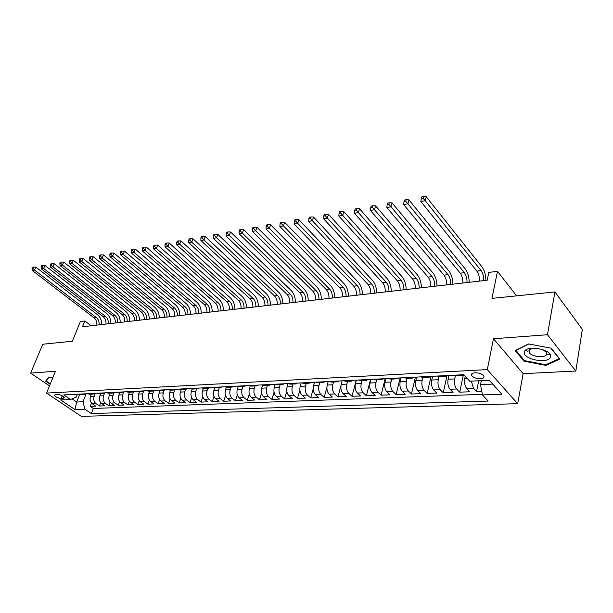 <?xml version="1.0" encoding="UTF-8"?>
<svg xmlns="http://www.w3.org/2000/svg" width="613" height="613" viewBox="0 0 613 613"><rect width="100%" height="100%" fill="white"/><g stroke="black" fill="none" stroke-linecap="round" stroke-linejoin="round"><path stroke-width="0.92" d="M525.793 350.123L527.333 351.203M529.034 352.146L529.425 352.337M474.968 372.758C471.949 373.056 470.868 374.022 471.711 375.669C473.52 377.677 476.431 378.704 480.439 378.765C483.496 378.482 484.592 377.501 483.718 375.815C481.879 373.823 478.96 372.796 474.968 372.758M575.822 371.049L582.35 329.38L554.903 291.949L547.486 334.736L493.465 338.751L487.312 369.608L517.671 403.676L523.134 373.646L575.822 371.049L547.486 334.736M487.312 369.608L46.573 393.079L81.399 416.373L517.671 403.676M46.573 393.079L55.461 371.263L30.65 373.11L49.507 385.876M30.65 373.11L42.749 344.245L72.388 341.219L80.372 321.511L84.839 320.974L82.51 326.752L487.189 280.225L488.822 272.394L497.495 271.352L491.971 298.378L554.903 291.949M91.375 394.113L90.502 396.381C89.59 399.5 90.195 401.982 92.333 403.829L95.705 406.143L90.211 406.358L91.475 403.048M95.306 393.331L94.195 396.205C93.283 399.339 93.889 401.829 96.026 403.676L99.398 406.005L100.701 402.588M99.398 406.005L104.992 405.791L101.62 403.454C99.482 401.592 98.869 399.086 99.789 395.937L100.662 393.653M110.102 393.178L109.237 395.485C108.325 398.657 108.938 401.186 111.076 403.063L114.447 405.423L108.754 405.645L110.087 402.105M119.719 392.695L118.853 395.025C117.941 398.228 118.562 400.779 120.7 402.672L124.071 405.055L118.278 405.277L119.635 401.607M129.504 392.213L128.646 394.557C127.742 397.791 128.355 400.358 130.492 402.274L133.864 404.68L127.964 404.902L129.366 401.101M139.473 391.715L138.615 394.082C137.718 397.339 138.331 399.937 140.469 401.867L143.84 404.296L137.833 404.526L139.266 400.573M149.626 391.201L148.767 393.592C147.871 396.879 148.499 399.5 150.637 401.454L154.001 403.906L147.886 404.143L149.357 400.028M159.962 390.688L159.112 393.094C158.223 396.419 158.844 399.063 160.981 401.032L164.345 403.507L158.116 403.745L159.625 399.461M170.498 390.159L169.648 392.596C168.767 395.944 169.395 398.611 171.525 400.603L174.889 403.101L168.544 403.346L170.1 398.879M181.233 389.623L180.391 392.082C179.509 395.462 180.138 398.159 182.276 400.166L185.632 402.695L179.165 402.94L180.766 398.266M192.175 389.071L191.333 391.554C190.467 394.971 191.095 397.691 193.225 399.722L196.574 402.274L189.984 402.526L191.639 397.638M203.34 388.489L202.497 391.017C201.631 394.465 202.259 397.216 204.39 399.262L207.73 401.844L201.018 402.097L202.719 396.971M214.726 387.876L213.868 390.473C213.01 393.952 213.646 396.734 215.768 398.802L219.109 401.408L212.259 401.668L214.021 396.282M226.343 387.224L225.469 389.922C224.619 393.431 225.255 396.236 227.369 398.327L230.71 400.963L223.722 401.231L225.546 395.554M238.196 386.535L237.3 389.355C236.457 392.902 237.093 395.73 239.208 397.845L242.533 400.504L235.407 400.779L237.308 394.795M250.296 385.799L249.368 388.78C248.533 392.358 249.177 395.216 251.284 397.354L254.602 400.044L247.33 400.32L249.299 393.99M262.655 385.018L261.69 388.19C260.862 391.807 261.498 394.695 263.605 396.856L266.908 399.569L259.491 399.852L261.544 393.132M275.26 384.236L274.256 387.585C273.436 391.24 274.08 394.159 276.179 396.343L279.474 399.086L271.904 399.377L274.049 392.213M288.079 383.585L287.083 386.972C286.279 390.665 286.922 393.615 289.014 395.822L292.294 398.596L284.57 398.894L286.815 391.224M301.167 382.926L300.186 386.343C299.389 390.075 300.033 393.056 302.117 395.285L305.381 398.098L297.497 398.396L299.864 390.144M314.538 382.244L313.565 385.707C312.776 389.47 313.419 392.489 315.496 394.741L318.745 397.584L310.691 397.891L313.212 388.941M328.185 381.554L327.227 385.048C326.453 388.857 327.097 391.906 329.166 394.182L332.399 397.055L324.177 397.37L326.875 387.531M342.138 380.849L341.188 384.382C340.43 388.228 341.073 391.309 343.127 393.615L346.345 396.519L337.939 396.841L340.935 385.684M356.391 380.129L355.456 383.7C354.705 387.585 355.356 390.703 357.394 393.033L360.597 395.975L352.008 396.305L356.237 380.137M370.957 379.393L370.037 383.002C369.302 386.933 369.953 390.083 371.984 392.443L375.156 395.416L366.382 395.753L370.543 379.416M385.853 378.642L384.949 382.29C384.228 386.259 384.88 389.447 386.895 391.837L390.044 394.841L381.071 395.186L385.163 378.681M401.078 377.876L400.197 381.554C399.492 385.577 400.143 388.795 402.143 391.217L405.27 394.259L396.098 394.611L400.113 377.922M416.656 377.087L415.79 380.811C415.108 384.872 415.752 388.129 417.737 390.581L420.84 393.661L411.453 394.021L415.392 377.148M432.602 376.282L431.751 380.045C431.085 384.159 431.728 387.447 433.697 389.929L436.77 393.048L427.169 393.416L431.023 376.359M448.915 375.455L448.088 379.263C447.436 383.424 448.08 386.757 450.034 389.263L453.068 392.427L443.245 392.803L446.938 375.892M465.252 376.328L464.807 378.466C464.171 382.665 464.823 386.044 466.754 388.581L469.757 391.784L459.696 392.167L463.221 375.447M61.208 398.458L63.185 398.366L64.296 397.691C63.116 395.852 60.756 394.734 57.216 394.343L54.151 395.109C55.316 396.94 57.668 398.059 61.208 398.458L62.281 395.776M79.583 394.642L76.686 402.028L83.023 401.753L84.855 409.178L91.329 413.56L488.178 401.063L482.469 394.902L501.832 394.213L489.297 380.298L469.757 381.186L463.742 374.704L63.821 394.918L70.541 399.477L76.273 397.14L77.414 394.236M84.855 409.178L74.924 409.53L60.618 399.929L70.541 399.477M455.39 375.861L454.723 378.949L448.088 379.263M438.908 376.742L438.241 379.738L431.751 380.045M422.809 377.547L422.135 380.504L415.79 380.811M407.086 378.336L406.388 381.263L400.197 381.554M391.715 379.102L391.01 381.999L384.949 382.29M376.681 379.853L375.961 382.719L370.037 383.002M361.984 380.589L361.249 383.424L355.456 383.7M347.602 381.309L346.858 384.113L341.188 384.382M333.533 382.014L332.775 384.788L327.227 385.048M319.756 382.696L318.998 385.447L313.565 385.707M306.278 383.37L305.504 386.09L300.186 386.343M293.075 384.037L292.294 386.719L287.083 386.972M280.149 384.68L279.359 387.339L274.256 387.585M267.483 385.309L266.686 387.945L261.69 388.19M255.077 385.929L254.265 388.542L249.368 388.78M242.917 386.542L242.097 389.125L237.3 389.355M230.994 387.132L230.174 389.699L225.469 389.922M219.308 387.722L218.481 390.259L213.868 390.473M207.853 388.29L207.018 390.803L202.497 391.017M196.612 388.857L195.777 391.339L191.333 391.554M185.586 389.408L184.743 391.868L180.391 392.082M174.774 389.937L173.923 392.389L169.648 392.596M164.169 390.443L163.303 392.895L159.112 393.094M153.771 390.918L152.882 393.393L148.767 393.592M143.565 391.362L142.653 393.883L138.615 394.082M133.557 391.784L132.607 394.366L128.646 394.557M123.734 392.174L122.746 394.841L118.853 395.025M114.102 392.535L113.06 395.301L109.237 395.485M104.647 392.856L103.543 395.76L99.789 395.937M90.211 406.358L93.283 408.457L482.362 394.335M471.336 381.117L473.55 388.305L476.546 391.523L481.787 391.324M459.696 392.167L456.67 388.994C454.731 386.474 454.08 383.125 454.723 378.949M443.245 392.803L440.188 389.669C438.226 387.171 437.575 383.861 438.241 379.738M427.169 393.416L424.081 390.32C422.104 387.86 421.453 384.589 422.135 380.504M411.453 394.021L408.335 390.964C406.342 388.527 405.691 385.293 406.388 381.263M396.098 394.611L392.948 391.592C390.941 389.186 390.289 385.991 391.01 381.999M381.071 395.186L377.907 392.197C375.884 389.83 375.233 386.665 375.961 382.719M366.382 395.753L363.195 392.803C361.157 390.45 360.505 387.324 361.249 383.424M352.008 396.305L348.797 393.385C346.751 391.063 346.1 387.975 346.858 384.113M337.939 396.841L334.713 393.96C332.652 391.669 332.008 388.611 332.775 384.788M324.177 397.37L320.928 394.519C318.86 392.251 318.216 389.224 318.998 385.447M310.691 397.891L307.435 395.071C305.358 392.826 304.715 389.837 305.504 386.09M297.497 398.396L294.217 395.607C292.133 393.393 291.489 390.427 292.294 386.719M284.57 398.894L281.283 396.136C279.183 393.944 278.547 391.01 279.359 387.339M271.904 399.377L268.601 396.649C266.502 394.481 265.858 391.584 266.686 387.945M259.491 399.852L256.18 397.155C254.073 395.01 253.437 392.136 254.265 388.542M247.33 400.32L244.012 397.653C241.897 395.531 241.261 392.688 242.097 389.125M235.407 400.779L232.082 398.136C229.959 396.036 229.323 393.224 230.174 389.699M223.722 401.231L220.381 398.619C218.259 396.534 217.63 393.745 218.481 390.259M212.259 401.668L208.91 399.078C206.788 397.025 206.152 394.266 207.018 390.803M201.018 402.097L197.662 399.538C195.532 397.5 194.903 394.772 195.777 391.339M189.984 402.526L186.628 399.99C184.498 397.975 183.869 395.262 184.743 391.868M179.165 402.94L175.801 400.427C173.671 398.435 173.042 395.753 173.923 392.389M168.544 403.346L165.181 400.864C163.043 398.887 162.414 396.228 163.303 392.895M158.116 403.745L154.752 401.285C152.614 399.331 151.993 396.695 152.882 393.393M147.886 404.143L144.515 401.707C142.377 399.76 141.756 397.155 142.653 393.883M137.833 404.526L134.462 402.113C132.324 400.189 131.711 397.607 132.607 394.366M127.964 404.902L124.592 402.511C122.454 400.611 121.841 398.052 122.746 394.841M118.278 405.277L114.907 402.91C112.761 401.025 112.148 398.488 113.06 395.301M108.754 405.645L105.382 403.3C103.245 401.431 102.632 398.917 103.543 395.76M82.012 393.998L83.943 394.488L85.789 393.807M78.318 394.19L83.943 394.488M86.119 393.791L83.023 401.753M516.629 295.857L497.495 271.352M91.153 325.764L84.839 320.974M72.028 398.864L76.686 402.028L74.924 409.53M481.32 380.658L480.515 384.635L492.737 384.113M93.283 408.457L91.329 413.56M476.546 391.523L478.722 380.78M87.605 393.715L89.529 394.205L93.291 394.021L91.36 393.531M95.138 393.339L93.291 394.021M97.053 393.24L98.984 393.738L102.808 393.546L100.877 393.048M104.654 392.856L102.808 393.546M106.677 392.757L108.601 393.255L112.501 393.056L110.57 392.558M114.34 392.366L112.501 393.056M116.47 392.259L118.401 392.764L122.37 392.565L120.439 392.059M124.209 391.868L122.37 392.565M126.454 391.753L128.378 392.266L132.423 392.067L130.5 391.546M134.262 391.362L132.423 392.067M136.622 391.24L138.546 391.761L142.66 391.554L140.737 391.033M144.499 390.841L142.66 391.554M146.982 390.719L148.898 391.24L153.097 391.033L151.173 390.504M154.928 390.312L153.097 391.033M157.533 390.182L159.457 390.711L163.732 390.496L161.817 389.968M165.556 389.776L163.732 390.496M168.291 389.638L170.215 390.174L174.575 389.96L172.659 389.416M176.391 389.232L174.575 389.96M179.264 389.086L181.18 389.623L185.624 389.401L183.708 388.857M187.44 388.673L185.624 389.401M190.444 388.519L192.359 389.071L196.888 388.841L194.98 388.29M198.704 388.106L196.888 388.841M201.853 387.945L203.761 388.496L208.382 388.267L206.474 387.707M210.19 387.523L208.382 388.267M213.485 387.355L215.385 387.914L220.105 387.684L218.205 387.117M221.898 386.933L220.105 387.684M225.354 386.757L227.247 387.324L232.059 387.087L230.166 386.512M233.852 386.328L232.059 387.087M237.461 386.144L239.354 386.719L244.265 386.474L242.38 385.891M246.051 385.707L244.265 386.474M249.828 385.516L251.705 386.098L256.724 385.853L254.839 385.263M258.494 385.079L256.724 385.853M262.441 384.88L264.318 385.47L269.436 385.217L267.567 384.619M271.207 384.435L269.436 385.217M275.329 384.228L277.199 384.826L282.424 384.566L280.555 383.968M284.179 383.784L282.424 384.566M288.485 383.562L290.347 384.167L295.681 383.907L293.826 383.294M297.428 383.11L295.681 383.907M301.925 382.887L303.78 383.5L309.236 383.225L307.389 382.612M310.967 382.428L309.236 383.225M315.664 382.19L317.503 382.811L323.074 382.535L321.243 381.907M324.798 381.73L323.074 382.535M329.702 381.478L331.526 382.114L337.227 381.83L335.403 381.194M338.928 381.018L337.227 381.83M344.046 380.757L345.862 381.393L351.686 381.102L349.877 380.458M353.379 380.282L351.686 381.102M358.72 380.014L360.521 380.665L366.474 380.366L364.681 379.715M368.152 379.539L366.474 380.366M373.723 379.255L375.508 379.914L381.6 379.608L379.822 378.949M383.263 378.773L381.6 379.608M389.071 378.482L390.849 379.148L397.078 378.834L395.316 378.167M398.718 377.991L397.078 378.834M404.779 377.685L406.534 378.359L412.917 378.045L411.17 377.363M414.534 377.194L412.917 378.045M420.863 376.872L422.595 377.562L429.123 377.233L427.399 376.543M430.724 376.374L429.123 377.233M437.322 376.045L439.038 376.734L445.72 376.405L444.011 375.7M447.298 375.539L445.72 376.405M454.179 375.187L455.873 375.899L462.723 375.554L461.037 374.842M482.469 394.902L480.515 384.635M463.995 374.972L462.723 375.554M52.733 377.953L48.68 377.049L45.638 381.156L50.174 384.228M493.465 338.751L523.134 373.646M551.24 348.222L528.536 343.931L515.173 350.567L524.023 361.164L545.984 365.402L559.815 359.103L551.24 348.222M547.608 354.827L549.976 354.199M546.122 364.582L545.984 365.402M524.184 360.268L524.023 361.164M96.846 325.105C97.061 322.04 96.149 319.634 94.118 317.879L32.267 270.456L34.52 270.057L32.918 268.272L33.439 267.084L32.535 267.245L32.014 268.433L32.918 268.272M99.122 324.844C99.329 321.771 98.425 319.358 96.387 317.603L34.52 270.057L35.83 267.084L97.536 314.722C100.31 317.067 101.697 320.346 101.689 324.545M35.83 267.084L33.439 267.084M32.014 268.433L32.267 270.456M51.89 380.022L51.14 381.868M50.327 383.853L46.151 381.01L49.032 377.125M46.657 379.776L46.151 381.01M524.46 351.992C521.931 359.256 548.75 364.444 550.497 356.965C553.455 349.579 525.67 344.337 524.46 351.992M534.751 348.123C531.417 348.322 529.463 349.203 528.904 350.774L529.356 352.713C531.946 357.072 545.907 358.276 546.712 354.168L546.244 352.115L542.153 349.372M549.945 354.145L547.547 354.781M527.41 351.188L525.847 350.084M550.918 348.161L559.171 358.628L545.777 364.743L524.49 360.636L515.924 350.368L528.789 343.977M105.988 324.055C106.202 320.967 105.29 318.53 103.252 316.76L41.355 268.846L43.653 268.44L42.036 266.632L42.558 265.437L41.638 265.598L41.117 266.801L42.036 266.632M108.302 323.787C108.516 320.691 107.597 318.254 105.566 316.484L43.653 268.44L44.956 265.437L106.708 313.572C109.482 315.948 110.869 319.25 110.876 323.495M44.956 265.437L42.558 265.437M41.117 266.801L41.355 268.846M115.29 322.982C115.505 319.863 114.585 317.411 112.554 315.626L50.618 267.199L52.956 266.785L51.323 264.969L51.844 263.759L50.91 263.927L50.389 265.138L51.323 264.969M117.642 322.714C117.849 319.588 116.937 317.136 114.899 315.343L52.956 266.785L54.258 263.759L116.041 312.408C118.815 314.806 120.209 318.147 120.217 322.423M54.258 263.759L51.844 263.759M50.389 265.138L50.618 267.199M124.761 321.894C124.968 318.752 124.048 316.277 122.018 314.469L60.051 265.529L62.434 265.107L60.787 263.268L61.308 262.05L60.35 262.218L59.829 263.437L60.787 263.268M127.152 321.618C127.358 318.469 126.439 315.986 124.408 314.178L62.434 265.107L63.737 262.058L125.542 311.228C128.316 313.649 129.711 317.013 129.718 321.327M63.737 262.058L61.308 262.05M59.829 263.437L60.051 265.529M134.393 320.791C134.599 317.618 133.68 315.12 131.642 313.297L69.66 263.82L72.089 263.391L70.426 261.536L70.947 260.303L69.974 260.479L69.453 261.713L70.426 261.536M136.829 320.507C137.028 317.327 136.117 314.829 134.078 312.998L72.089 263.391L73.384 260.31L135.212 310.017C137.986 312.469 139.381 315.864 139.396 320.216M73.384 260.31L70.947 260.303M69.453 261.713L69.66 263.82M144.201 319.664C144.4 316.461 143.48 313.94 141.45 312.101L79.452 262.08L81.927 261.644L80.249 259.774L80.77 258.533L79.774 258.709L79.261 259.95L80.249 259.774M146.683 319.373C146.882 316.17 145.963 313.641 143.925 311.795L81.927 261.644L83.222 258.54L145.051 308.791C147.825 311.266 149.22 314.691 149.243 319.082M83.222 258.54L80.77 258.533M79.261 259.95L79.452 262.08M154.185 318.515C154.384 315.289 153.465 312.737 151.426 310.883L89.437 260.31L91.958 259.866L90.264 257.973L90.778 256.724L89.766 256.908L89.253 258.157L90.264 257.973M156.713 318.224C156.905 314.99 155.986 312.438 153.947 310.569L91.958 259.866L93.253 256.732L155.074 307.542C157.847 310.04 159.242 313.504 159.265 317.932M93.253 256.732L90.778 256.724M89.253 258.157L89.437 260.31M164.353 317.342C164.545 314.086 163.625 311.519 161.587 309.642L99.605 258.51L102.179 258.05L100.471 256.142L100.984 254.878L99.957 255.062L99.436 256.326L100.471 256.142M166.92 317.051C167.111 313.787 166.192 311.212 164.161 309.327L102.179 258.05L103.467 254.893L165.28 306.27C168.046 308.791 169.449 312.285 169.472 316.752M103.467 254.893L100.984 254.878M99.436 256.326L99.605 258.51M174.705 316.155C174.897 312.868 173.969 310.278 171.939 308.377L109.98 256.663L112.608 256.196L110.876 254.272L111.39 253L110.34 253.184L109.827 254.464L110.876 254.272M177.326 315.856C177.509 312.561 176.59 309.963 174.559 308.055L112.608 256.196L113.888 253.016L175.67 304.975C178.437 307.527 179.839 311.052 179.87 315.557M113.888 253.016L111.39 253M109.827 254.464L109.98 256.663M185.249 314.944C185.433 311.626 184.513 309.006 182.482 307.09L120.562 254.786L123.236 254.311L121.489 252.364L122.002 251.085L120.93 251.276L120.424 252.556L121.489 252.364M187.923 314.638C188.099 311.312 187.18 308.684 185.149 306.761L123.236 254.311L124.516 251.1L186.26 303.657C189.019 306.232 190.421 309.795 190.459 314.339M124.516 251.1L122.002 251.085M120.424 252.556L120.562 254.786M195.999 313.703C196.175 310.362 195.248 307.718 193.225 305.772L131.351 252.87L134.078 252.387L132.316 250.426L132.829 249.123L131.734 249.322L131.228 250.617L132.316 250.426M198.712 313.396C198.888 310.04 197.968 307.389 195.938 305.443L134.078 252.387L135.35 249.146L197.041 302.309C199.8 304.914 201.202 308.508 201.248 313.105M135.35 249.146L132.829 249.123M131.228 250.617L131.351 252.87M206.941 312.446C207.117 309.067 206.19 306.4 204.167 304.439L142.362 250.916L145.143 250.426L143.365 248.441L143.871 247.131L142.752 247.33L142.247 248.64L143.365 248.441M209.715 312.132C209.884 308.745 208.956 306.071 206.933 304.102L145.143 250.426L146.407 247.154L208.029 300.937C210.788 303.573 212.19 307.205 212.236 311.841M146.407 247.154L143.871 247.131M142.247 248.64L142.362 250.916M218.098 311.166C218.266 307.757 217.339 305.059 215.324 303.075L153.587 248.924L156.43 248.418L154.629 246.418L155.135 245.093L154.001 245.3L153.495 246.618L154.629 246.418M220.925 310.837C221.086 307.427 220.167 304.722 218.144 302.73L156.43 248.418L157.694 245.116L219.232 299.542C221.983 302.201 223.385 305.872 223.439 310.553M157.694 245.116L155.135 245.093M153.495 246.618L153.587 248.924M229.469 309.856C229.637 306.416 228.71 303.696 226.695 301.688L165.05 246.893L167.954 246.372L166.138 244.349L166.636 243.016L165.479 243.223L164.974 244.556L166.138 244.349M232.35 309.527C232.511 306.079 231.584 303.351 229.569 301.335L167.954 246.372L169.211 243.047L230.649 298.117C233.392 300.807 234.794 304.515 234.856 309.236M169.211 243.047L166.636 243.016M164.974 244.556L165.05 246.893M241.062 308.523C241.223 305.052 240.296 302.301 238.281 300.27L176.751 244.817L179.716 244.288L177.877 242.242L178.375 240.894L177.195 241.108L176.69 242.457L177.877 242.242M243.997 308.186C244.158 304.707 243.231 301.948 241.215 299.918L179.716 244.288L180.965 240.924L242.288 296.669C245.024 299.389 246.426 303.129 246.495 307.902M180.965 240.924L178.375 240.894M176.69 242.457L176.751 244.817M252.885 307.167C253.039 303.657 252.112 300.883 250.104 298.83L188.697 242.694L191.723 242.158L189.869 240.089L190.367 238.733L189.156 238.947L188.658 240.304L189.869 240.089M255.874 306.822C256.027 303.305 255.1 300.523 253.1 298.462L191.723 242.158L192.965 238.764L254.157 295.182C256.885 297.941 258.288 301.719 258.364 306.538M192.965 238.764L190.367 238.733M188.658 240.304L188.697 242.694M264.939 305.78C265.092 302.24 264.165 299.428 262.157 297.359L200.903 240.526L203.991 239.982L202.114 237.89L202.604 236.518L201.37 236.741L200.88 238.112L202.114 237.89M267.988 305.427C268.142 301.88 267.214 299.067 265.214 296.983L203.991 239.982L205.217 236.549L266.264 293.673C268.984 296.462 270.387 300.286 270.471 305.144M205.217 236.549L202.604 236.518M200.88 238.112L200.903 240.526M277.237 304.362C277.382 300.791 276.455 297.956 274.455 295.857L213.362 238.319L216.519 237.752L214.619 235.645L215.109 234.258L213.853 234.488L213.362 235.867L214.619 235.645M280.348 304.01C280.493 300.424 279.566 297.581 277.574 295.474L216.519 237.752L217.738 234.296L278.616 292.133C281.329 294.953 282.723 298.815 282.815 303.726M217.738 234.296L215.109 234.258M213.362 235.867L213.362 238.319M289.788 302.922C289.918 299.313 288.991 296.447 287.007 294.324L226.097 236.059L229.323 235.484L227.4 233.346L227.89 231.952L226.595 232.181L226.113 233.576L227.4 233.346M292.96 302.554C293.098 298.937 292.171 296.064 290.187 293.934L229.323 235.484L230.534 231.99L291.213 290.562C293.918 293.412 295.313 297.32 295.412 302.278M230.534 231.99L227.89 231.952M226.113 233.576L226.097 236.059M302.592 301.45C302.715 297.803 301.795 294.907 299.811 292.761L239.108 233.745L242.403 233.162L240.465 231.001L240.947 229.591L239.629 229.829L239.147 231.239L240.465 231.001M305.833 301.075C305.956 297.42 305.036 294.516 303.06 292.363L242.403 233.162L243.606 229.637L304.079 288.961C306.768 291.842 308.163 295.788 308.27 300.799M243.606 229.637L240.947 229.591M239.147 231.239L239.108 233.745M315.657 299.949C315.779 296.263 314.852 293.336 312.883 291.16L252.403 231.385L255.774 230.787L253.813 228.603L254.295 227.178L252.947 227.423L252.472 228.848L253.813 228.603M318.967 299.565C319.089 295.872 318.162 292.937 316.193 290.761L255.774 230.787L256.962 227.224L317.205 287.321C319.879 290.24 321.273 294.232 321.388 299.29M256.962 227.224L254.295 227.178M252.472 228.848L252.403 231.385M328.997 298.416C329.112 294.692 328.193 291.734 326.231 289.535L266.004 228.971L269.452 228.358L267.467 226.151L267.942 224.71L266.563 224.963L266.088 226.404L267.467 226.151M332.376 298.025C332.491 294.294 331.572 291.328 329.61 289.121L269.452 228.358L270.624 224.764L330.606 285.65C333.273 288.608 334.66 292.639 334.782 297.749M270.624 224.764L267.942 224.71M266.088 226.404L266.004 228.971M342.621 296.845C342.728 293.091 341.809 290.095 339.855 287.865L279.911 226.504L283.436 225.875L281.428 223.645L281.896 222.19L280.486 222.45L280.018 223.898L281.428 223.645M346.077 296.447C346.184 292.685 345.257 289.681 343.311 287.443L283.436 225.875L284.601 222.243L344.291 283.942C346.943 286.938 348.33 291.014 348.46 296.179M284.601 222.243L281.896 222.19M280.018 223.898L279.911 226.504M356.536 295.244C356.636 291.451 355.716 288.424 353.778 286.171L294.133 223.983L297.742 223.339L295.711 221.078L296.179 219.615L294.738 219.875L294.271 221.339L295.711 221.078M360.061 294.845C360.16 291.037 359.241 288.003 357.302 285.735L297.742 223.339L298.891 219.669L358.268 282.202C360.904 285.229 362.291 289.351 362.429 294.569M298.891 219.669L296.179 219.615M294.271 221.339L294.133 223.983M370.75 293.612C370.842 289.773 369.93 286.715 367.999 284.432L308.691 221.4L312.385 220.741L310.331 218.458L310.783 216.971L309.312 217.24L308.852 218.718L310.331 218.458M374.359 293.198C374.443 289.351 373.524 286.279 371.601 283.988L312.385 220.741L313.519 217.033L372.551 280.417C375.171 283.49 376.558 287.658 376.696 292.93M313.519 217.033L310.783 216.971M308.852 218.718L308.691 221.4M385.278 291.941C385.362 288.064 384.443 284.968 382.527 282.654L323.587 218.749L327.365 218.082L325.288 215.768L325.741 214.274L324.231 214.542L323.779 216.044L325.288 215.768M388.964 291.52C389.04 287.627 388.129 284.524 386.213 282.21L327.365 218.082L328.484 214.335L387.148 278.601C389.753 281.704 391.125 285.926 391.278 291.252M328.484 214.335L325.741 214.274M323.779 216.044L323.587 218.749M400.128 290.233C400.197 286.317 399.285 283.183 397.385 280.846L338.836 216.044L342.705 215.362L340.606 213.017L341.05 211.508L339.502 211.784L339.058 213.293L340.606 213.017M403.89 289.803C403.959 285.873 403.048 282.731 401.147 280.386L342.705 215.362L343.809 211.577L402.067 276.739C404.649 279.888 406.021 284.148 406.181 289.535M343.809 211.577L341.05 211.508M339.058 213.293L338.836 216.044M415.3 288.493C415.369 284.532 414.457 281.359 412.572 278.992L354.452 213.27L358.421 212.573L356.291 210.205L356.728 208.673L355.142 208.956L354.705 210.489L356.291 210.205M419.146 288.049C419.208 284.072 418.304 280.9 416.419 278.517L358.421 212.573L359.502 208.742L417.315 274.839C419.882 278.026 421.246 282.34 421.422 287.788M359.502 208.742L356.728 208.673M354.705 210.489L354.452 213.27M430.824 286.708C430.878 282.7 429.966 279.497 428.096 277.091L370.451 210.435L374.512 209.715L372.359 207.317L372.788 205.769L371.164 206.068L370.735 207.608L372.359 207.317M434.755 286.256C434.809 282.241 433.904 279.022 432.035 276.609L374.512 209.715L375.577 205.845L432.916 272.892C435.452 276.118 436.816 280.493 437 285.995M375.577 205.845L372.788 205.769M370.735 207.608L370.451 210.435M446.693 284.884C446.739 280.831 445.835 277.589 443.981 275.153L386.841 207.523L391.002 206.788L388.826 204.359L389.247 202.796L387.585 203.095L387.163 204.658L388.826 204.359M450.716 284.417C450.762 280.356 449.858 277.107 448.011 274.662L391.002 206.788L392.044 202.88L448.869 270.9C451.383 274.172 452.739 278.593 452.93 284.164M392.044 202.88L389.247 202.796M387.163 204.658L386.841 207.523M462.93 283.014C462.968 278.923 462.064 275.635 460.233 273.168L403.645 204.543L407.906 203.784L405.706 201.332L406.113 199.746L404.411 200.06L403.998 201.639L405.706 201.332M467.052 282.539C467.083 278.432 466.186 275.145 464.355 272.662L407.906 203.784L408.932 199.838L465.19 268.862C467.681 272.187 469.029 276.662 469.236 282.286M408.932 199.838L406.113 199.746M403.998 201.639L403.645 204.543M479.55 281.106C479.573 276.961 478.676 273.636 476.868 271.138L420.863 201.485L425.238 200.712L423.008 198.221L423.407 196.627L421.66 196.942L421.261 198.535L423.008 198.221M483.764 280.616C483.787 276.463 482.891 273.13 481.082 270.624L425.238 200.712L426.242 196.719L481.902 266.785C484.362 270.149 485.695 274.678 485.917 280.371M426.242 196.719L423.407 196.627M421.261 198.535L420.863 201.485M467.129 378.351L464.807 378.466M94.195 396.205L90.502 396.381M96.026 403.676L92.333 403.829M473.55 388.305L466.754 388.581M456.67 388.994L450.034 389.263M440.188 389.669L433.697 389.929M424.081 390.32L417.737 390.581M408.335 390.964L402.143 391.217M392.948 391.592L386.895 391.837M377.907 392.197L371.984 392.443M363.195 392.803L357.394 393.033M348.797 393.385L343.127 393.615M334.713 393.96L329.166 394.182M320.928 394.519L315.496 394.741M307.435 395.071L302.117 395.285M294.217 395.607L289.014 395.822M281.283 396.136L276.179 396.343M268.601 396.649L263.605 396.856M256.18 397.155L251.284 397.354M244.012 397.653L239.208 397.845M232.082 398.136L227.369 398.327M220.381 398.619L215.768 398.802M208.91 399.078L204.39 399.262M197.662 399.538L193.225 399.722M186.628 399.99L182.276 400.166M175.801 400.427L171.525 400.603M165.181 400.864L160.981 401.032M154.752 401.285L150.637 401.454M144.515 401.707L140.469 401.867M134.462 402.113L130.492 402.274M124.592 402.511L120.7 402.672M114.907 402.91L111.076 403.063M105.382 403.3L101.62 403.454M63.79 396.849L63.185 398.366M94.118 317.879L96.387 317.603M103.252 316.76L105.566 316.484M112.554 315.626L114.899 315.343M122.018 314.469L124.408 314.178M131.642 313.297L134.078 312.998M141.45 312.101L143.925 311.795M151.426 310.883L153.947 310.569M161.587 309.642L164.161 309.327M171.939 308.377L174.559 308.055M182.482 307.09L185.149 306.761M193.225 305.772L195.938 305.443M204.167 304.439L206.933 304.102M215.324 303.075L218.144 302.73M226.695 301.688L229.569 301.335M238.281 300.27L241.215 299.918M250.104 298.83L253.1 298.462M262.157 297.359L265.214 296.983M274.455 295.857L277.574 295.474M287.007 294.324L290.187 293.934M299.811 292.761L303.06 292.363M312.883 291.16L316.193 290.761M326.231 289.535L329.61 289.121M339.855 287.865L343.311 287.443M353.778 286.171L357.302 285.735M367.999 284.432L371.601 283.988M382.527 282.654L386.213 282.21M397.385 280.846L401.147 280.386M412.572 278.992L416.419 278.517M428.096 277.091L432.035 276.609M443.981 275.153L448.011 274.662M460.233 273.168L464.355 272.662M476.868 271.138L481.082 270.624M472.163 373.486L471.711 375.669M529.954 349.395L529.356 352.713M546.413 351.149L546.244 352.115"/></g></svg>
